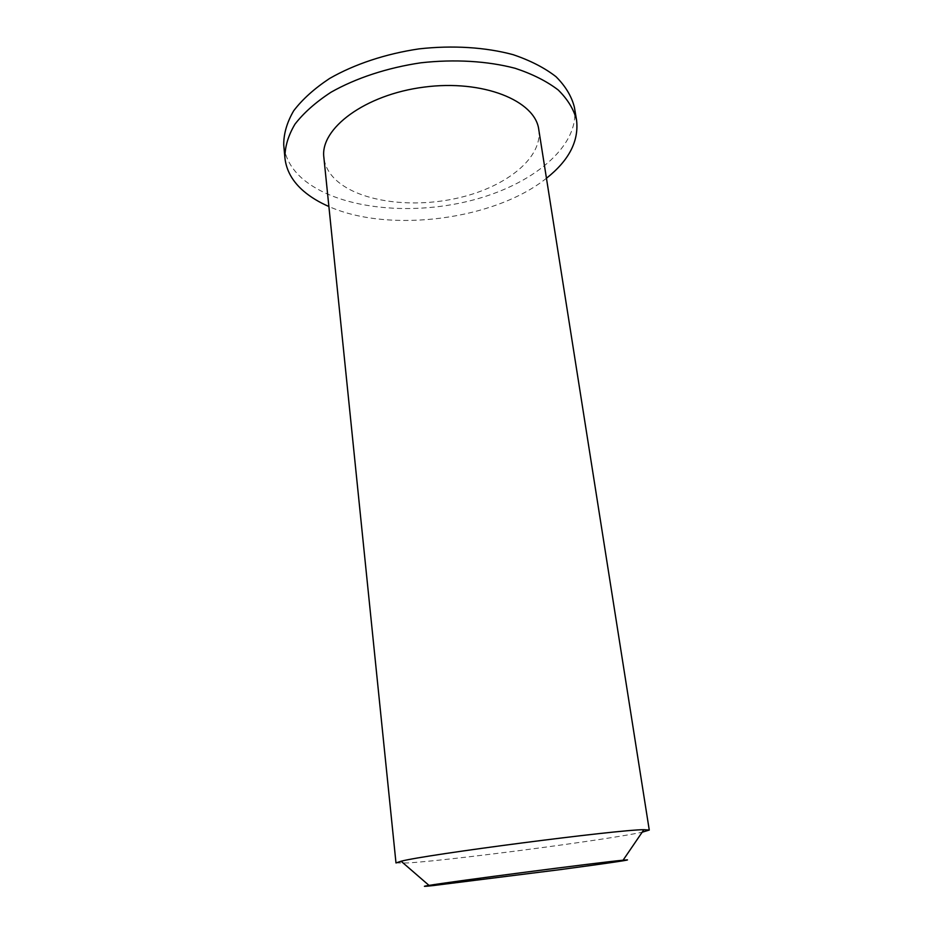 <?xml version="1.0" encoding="UTF-8"?>
<svg xmlns="http://www.w3.org/2000/svg" width="933" height="933" viewBox="0 0 933 933"><rect width="100%" height="100%" fill="white"/><g stroke="black" fill="none" stroke-linecap="round" stroke-linejoin="round"><path stroke-width="0.7" stroke-dasharray="4.67 3.5" d="M395.989 862.943L407.779 862.967C452.004 860.191 607.383 839.828 642.172 832.213M538.761 129.489C542.889 157.525 506.992 186.25 460.389 197.446C413.797 208.794 360.406 202.239 336.277 180.279C328.987 173.561 324.847 165.934 323.868 157.409M546.458 178.25C494.653 219.861 389.597 233.507 328.882 206.508M574.401 107.272C580.326 146.516 531.67 185.539 469.952 200.828C408.176 216.304 336.731 208.304 302.362 178.623C291.341 168.931 285.125 157.735 283.737 145.023"/><path stroke-width="1.4" d="M433.04 885.592C423.081 886.665 421.739 886.595 429.017 885.405C451.152 881.603 600.7 862.185 623.069 860.203C639.875 858.558 607.721 863.293 559.753 869.684L433.04 885.592M642.172 832.213L649.263 830.055L643.887 829.694C617.938 829.635 426.171 854.546 401.097 861.229L395.989 862.943L323.868 157.409C319.891 128.649 364.943 94.618 424.002 87.119C483.002 79.282 535.262 100.682 538.761 129.489L649.263 830.055M328.882 206.508C318.993 202.216 310.561 197.073 303.563 191.078C292.519 181.538 286.303 170.506 284.927 157.969C284.833 146.901 288.18 135.635 294.968 124.171C303.761 112.823 315.774 102.175 331.017 92.227C355.881 78.127 387.242 67.771 420.841 62.803C454.593 59.024 487.562 61.03 515.203 68.307C532.475 74.034 546.82 81.264 558.214 89.988C567.707 99.341 573.818 109.371 576.559 120.1C579.02 141.058 568.99 160.441 546.458 178.25M284.927 157.969L283.737 145.023C283.62 133.804 286.944 122.386 293.685 110.782C302.432 99.306 314.398 88.542 329.559 78.5C354.318 64.26 385.562 53.834 419.034 48.878C452.657 45.122 485.533 47.221 513.103 54.662C530.329 60.493 544.65 67.852 556.033 76.716C565.526 86.209 571.649 96.391 574.401 107.272L576.559 120.1M623.069 860.203L643.887 829.694M429.017 885.405L401.097 861.229"/></g></svg>
